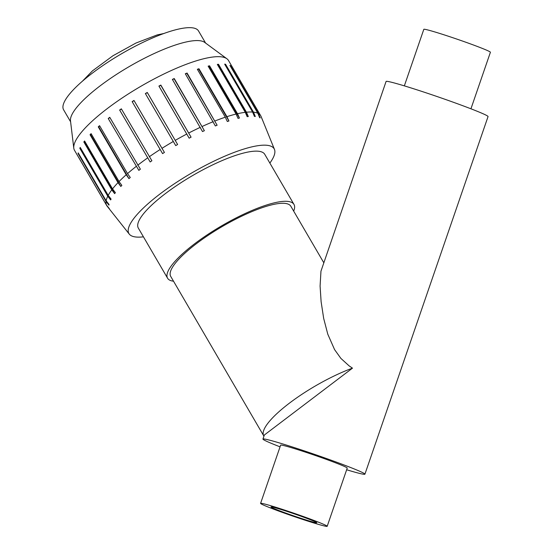 <?xml version="1.0" encoding="UTF-8"?>
<svg xmlns="http://www.w3.org/2000/svg" width="554" height="554" viewBox="0 0 554 554"><rect width="100%" height="100%" fill="white"/><g stroke="black" fill="none" stroke-linecap="round" stroke-linejoin="round"><path stroke-width="0.83" d="M293.668 211.109A73.183 17.97 149.7 0 0 293.994 204.454L264.736 154.296A73.183 17.97 149.7 0 0 262.582 152.343A73.183 17.97 149.7 0 0 187.612 178.54A73.183 17.97 149.7 0 0 138.306 228.04L167.564 278.198A73.183 17.97 149.7 0 0 173.52 281.197M404.344 85.87L423.817 29.334A35.214 1.53 19 0 1 452.819 37.72A35.214 1.53 19 0 1 489.175 51.377A35.214 1.53 19 0 1 490.408 52.263L470.942 108.799M280.054 446.836A53.925 2.348 19 0 1 264.833 440.416A53.925 2.348 19 0 1 262.949 439.066A53.925 2.348 19 0 1 314.693 454.405A53.925 2.348 19 0 1 364.92 474.176L488.053 116.569A53.925 2.348 -161 0 0 486.163 115.218A53.925 2.348 -161 0 0 430.5 94.298A53.925 2.348 -161 0 0 386.083 81.459L320.96 271.197L320.087 286.079L321.112 301.674L323.681 318.439L327.788 334.201L334.568 349.595L340.89 358.41L349.165 365.917L352.483 368.154A69.548 17.077 149.7 0 0 289.015 403.457A69.548 17.077 149.7 0 0 263.725 435.846A69.548 17.077 149.7 0 0 263.939 436.178M327.185 526.3L347.226 468.088A35.214 1.53 -161 0 0 314.43 455.173A35.214 1.53 -161 0 0 280.636 445.153L260.588 503.371A35.214 1.53 -161 0 0 261.82 504.258A35.214 1.53 -161 0 0 298.177 517.914A35.214 1.53 -161 0 0 327.185 526.3A35.214 1.53 -161 0 0 294.389 513.385A35.214 1.53 -161 0 0 260.588 503.371M364.92 474.176A53.925 2.348 19 0 1 346.652 469.764M271.841 507.561A24.21 1.053 19 0 1 270.996 506.952A24.21 1.053 19 0 1 294.229 513.842A24.21 1.053 19 0 1 316.777 522.72A24.21 1.053 19 0 1 296.833 516.951A24.21 1.053 19 0 1 271.841 507.561M293.994 204.454A73.183 17.97 149.7 0 0 291.84 202.501A73.183 17.97 149.7 0 0 216.87 228.698A73.183 17.97 149.7 0 0 167.564 278.198M263.725 435.846L170.701 276.37A69.548 17.077 -30.3 0 1 217.563 229.321A69.548 17.077 -30.3 0 1 288.814 204.426A69.548 17.077 -30.3 0 1 290.857 206.282L323.709 262.603M352.483 368.154L264.348 435.001L262.949 439.066M143.431 236.828A84.09 20.65 -30.3 0 1 131.09 235.637A84.09 20.65 -30.3 0 1 129.29 234.141A84.09 20.65 -30.3 0 1 184.281 177.425A84.09 20.65 -30.3 0 1 271.689 146.554A84.09 20.65 -30.3 0 1 274.479 149.448A84.09 20.65 -30.3 0 1 269.86 163.077M260.955 116.236L262.825 120.751A88.481 21.724 149.7 0 0 262.589 120.266L260.837 115.952A89.139 21.883 -30.3 0 0 260.761 115.807L228.504 60.518A89.139 21.883 -30.3 0 0 226.911 58.772A89.139 21.883 -30.3 0 0 225.893 58.142A89.139 21.883 -30.3 0 0 138.604 87.629A89.139 21.883 -30.3 0 0 73.779 148.098A89.139 21.883 -30.3 0 0 74.513 150.342L106.763 205.631A89.139 21.883 -30.3 0 1 106.68 205.486L78.73 157.571A89.139 21.883 -30.3 0 1 78.495 157.08L106.444 205.001L109.339 208.65A88.481 21.724 149.7 0 0 109.574 209.142L109.152 208.408M259.632 117.621L257.859 113.286L229.903 65.372A89.139 21.883 -30.3 0 1 230.464 65.663L258.42 113.577L260.193 117.912A88.481 21.724 149.7 0 0 259.632 117.621M260.193 117.912L258.711 115.37M254.431 116.409L252.624 112.067L224.668 64.153A89.139 21.883 -30.3 0 1 225.54 64.236L253.49 112.15L255.304 116.492A88.481 21.724 149.7 0 0 254.431 116.409M255.304 116.492L225.028 64.596A88.481 21.724 149.7 0 0 224.924 64.583M225.54 64.236L225.028 64.596M247.153 116.665L245.29 112.323L217.341 64.409A89.139 21.883 -30.3 0 1 218.498 64.285L246.447 112.199L248.31 116.541A88.481 21.724 149.7 0 0 247.153 116.665M248.31 116.541L218.041 64.638A88.481 21.724 149.7 0 0 217.507 64.693M218.498 64.285L218.041 64.638M238.026 118.383L236.094 114.055L208.145 66.134A89.139 21.883 -30.3 0 1 209.551 65.801L237.5 113.722L239.432 118.05A88.481 21.724 149.7 0 0 238.026 118.383M239.432 118.05L209.156 66.148A88.481 21.724 149.7 0 0 208.276 66.355M209.551 65.801L209.156 66.148M227.32 121.506L225.312 117.199L197.356 69.285A89.139 21.883 -30.3 0 1 198.969 68.751L226.918 116.672L228.927 120.98A88.481 21.724 149.7 0 0 227.32 121.506M228.927 120.98L198.657 69.077A88.481 21.724 149.7 0 0 197.466 69.465M215.354 125.945L185.306 73.751A89.139 21.883 -30.3 0 1 187.079 73.045L217.126 125.232A88.481 21.724 149.7 0 0 215.354 125.945M217.126 125.232L186.85 73.336A88.481 21.724 149.7 0 0 185.403 73.911M202.508 131.554L172.363 79.402A89.139 21.883 -30.3 0 1 174.233 78.536L204.378 130.689A88.481 21.724 149.7 0 0 202.508 131.554M204.378 130.689L174.101 78.793A88.481 21.724 149.7 0 0 172.446 79.554M189.156 138.175L158.915 86.071A89.139 21.883 -30.3 0 1 160.833 85.074L191.075 137.177A88.481 21.724 149.7 0 0 189.156 138.175M191.075 137.177L160.798 85.281A88.481 21.724 149.7 0 0 158.998 86.216M175.715 145.605L145.37 93.557A89.139 21.883 -30.3 0 1 147.274 92.456L177.619 144.504A88.481 21.724 149.7 0 0 175.715 145.605M177.619 144.504L147.343 92.601A88.481 21.724 149.7 0 0 145.453 93.695M162.585 153.61L132.143 101.624A89.139 21.883 -30.3 0 1 133.978 100.454L164.42 152.44A88.481 21.724 149.7 0 0 162.585 153.61L132.143 101.624M134.061 100.593A88.481 21.724 149.7 0 0 132.309 101.707M150.169 161.955L119.636 110.031A89.139 21.883 -30.3 0 1 121.347 108.826L151.886 160.757A88.481 21.724 149.7 0 0 150.169 161.955L119.636 110.031M121.43 108.979A88.481 21.724 149.7 0 0 119.899 110.052M138.846 170.383L108.231 118.521A89.139 21.883 -30.3 0 1 109.761 117.323L140.384 169.185A88.481 21.724 149.7 0 0 138.846 170.383L108.231 118.521M109.851 117.483A88.481 21.724 149.7 0 0 108.577 118.48M128.964 178.637L126.215 174.752L98.266 126.838A89.139 21.883 -30.3 0 1 99.575 125.682L127.524 173.596L130.273 177.481A88.481 21.724 149.7 0 0 128.964 178.637L98.688 126.734L98.266 126.838M99.678 125.855A88.481 21.724 149.7 0 0 98.688 126.734M120.807 186.469L118.002 182.64L90.053 134.726A89.139 21.883 -30.3 0 1 91.098 133.646L119.048 181.56L121.852 185.389A88.481 21.724 149.7 0 0 120.807 186.469L90.537 134.567L90.053 134.726M91.223 133.853A88.481 21.724 149.7 0 0 90.537 134.567M114.643 193.637L111.79 189.87L83.834 141.949A89.139 21.883 -30.3 0 1 84.589 140.979L112.538 188.893L115.391 192.667A88.481 21.724 149.7 0 0 114.643 193.637L84.367 141.741L83.834 141.949M84.741 141.242A88.481 21.724 149.7 0 0 84.367 141.741M110.641 199.932L107.76 196.206L79.811 148.285A89.139 21.883 -30.3 0 1 80.24 147.454L108.189 195.368L111.077 199.094A88.481 21.724 149.7 0 0 110.641 199.932L80.372 148.029L79.811 148.285M108.937 205.153L106.036 201.469L78.086 153.548A89.139 21.883 -30.3 0 1 78.19 152.876L106.139 200.797L109.041 204.474A88.481 21.724 149.7 0 0 108.937 205.153L107.137 202.058M78.467 153.354L78.086 153.548M109.574 209.142L106.68 205.486M129.29 234.141L107.199 206.268A89.139 21.883 -30.3 0 1 106.763 205.631M106.444 205.001A89.139 21.883 -30.3 0 1 106.036 201.469M106.139 200.797A89.139 21.883 -30.3 0 1 107.76 196.206M108.189 195.368A89.139 21.883 -30.3 0 1 111.79 189.87M112.538 188.893A89.139 21.883 -30.3 0 1 118.002 182.64M119.048 181.56A89.139 21.883 -30.3 0 1 126.215 174.752M127.524 173.596A89.139 21.883 -30.3 0 1 136.18 166.435M137.711 165.237A89.139 21.883 -30.3 0 1 147.586 157.945M149.296 156.747A89.139 21.883 -30.3 0 1 160.092 149.538M161.927 148.375A89.139 21.883 -30.3 0 1 173.319 141.471M175.223 140.377A89.139 21.883 -30.3 0 1 186.864 133.992M188.782 132.995A89.139 21.883 -30.3 0 1 200.313 127.323M202.182 126.457A89.139 21.883 -30.3 0 1 213.255 121.665M215.028 120.959A89.139 21.883 -30.3 0 1 225.312 117.199M226.918 116.672A89.139 21.883 -30.3 0 1 236.094 114.055M237.5 113.722A89.139 21.883 -30.3 0 1 245.29 112.323M246.447 112.199A89.139 21.883 -30.3 0 1 252.624 112.067M253.49 112.15A89.139 21.883 -30.3 0 1 257.859 113.286M258.42 113.577A89.139 21.883 -30.3 0 1 260.761 115.807M70.607 121.804L63.592 109.782A78.135 19.182 -30.3 0 1 121.416 53.842A78.135 19.182 -30.3 0 1 198.574 31.045L205.589 43.067M73.779 148.098L70.476 120.717A78.135 19.182 -30.3 0 1 128.944 66.743A78.135 19.182 -30.3 0 1 204.703 42.416L226.911 58.772M164.095 33.448L157.17 34.93L135.965 43.039L112.961 55.753L92.49 70.843L82.65 80.953M274.479 149.448L261.1 116.499"/></g></svg>
